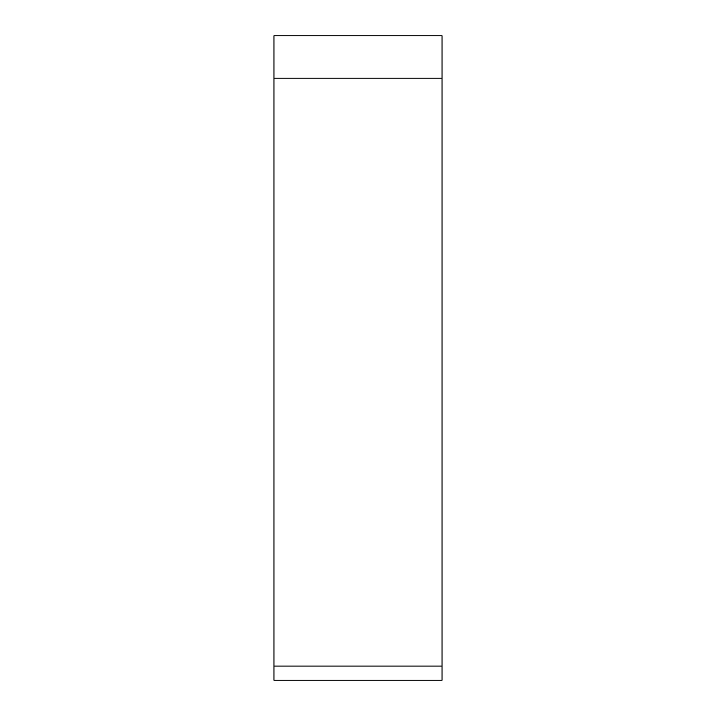 <?xml version="1.0" encoding="UTF-8"?>
<svg xmlns="http://www.w3.org/2000/svg" width="716" height="716" viewBox="0 0 716 716"><rect width="100%" height="100%" fill="white"/><g stroke="black" fill="none" stroke-linecap="round" stroke-linejoin="round"><path stroke-width="1.07" d="M273.96 666.077L442.041 666.077C442.041 684.568 442.041 684.568 442.041 666.077L442.041 35.8L273.96 35.8L273.96 680.2L442.041 680.2L442.041 35.8M442.041 78.169L273.96 78.169"/></g></svg>
